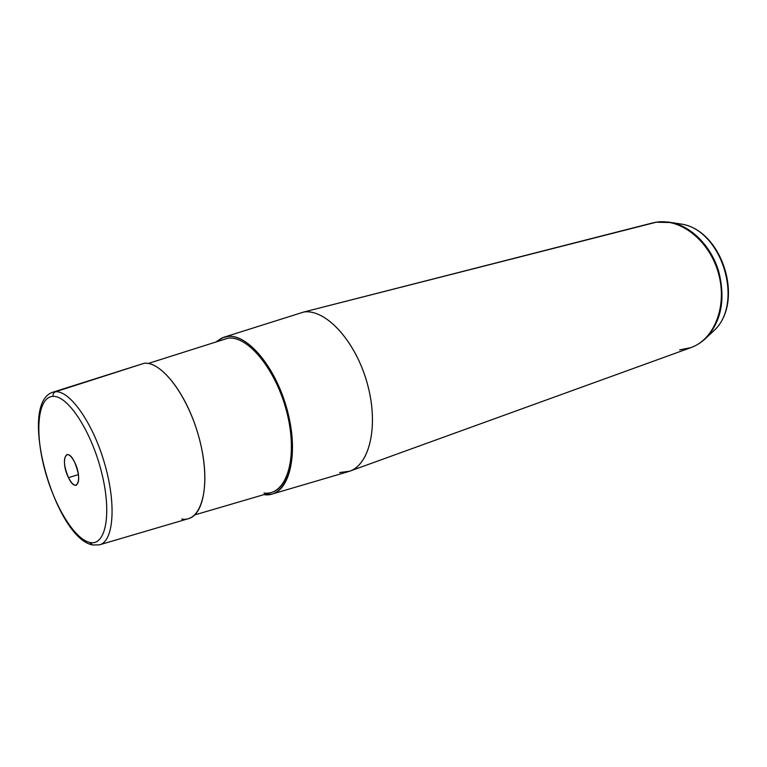 <?xml version="1.0" encoding="UTF-8"?>
<svg xmlns="http://www.w3.org/2000/svg" width="767" height="767" viewBox="0 0 767 767"><rect width="100%" height="100%" fill="white"/><g stroke="black" fill="none" stroke-linecap="round" stroke-linejoin="round"><path stroke-width="1.15" d="M181.683 519.029C201.127 522.816 211.146 487.985 200.532 443.537C190.187 399.089 162.652 361.161 144.254 363.261C161.492 361.439 186.937 394.238 198.509 435.723C210.273 477.17 204.751 514.801 188.241 518.732L99.489 544.829C113.42 541.636 116.594 505.242 104.868 464.457C93.325 423.652 70.276 390.7 55.627 391.726L144.254 363.261L55.627 391.726C53.585 392.599 52.731 394.152 53.076 396.376C67.918 395.321 91.637 431.591 101.762 473.086C112.116 514.599 105.51 546.583 89.643 542.432C73.9 538.894 53.354 504.024 44.102 467.113C34.649 430.21 38.072 396.798 53.076 396.376C38.072 396.798 34.649 430.21 44.102 467.113C53.354 504.024 73.9 538.894 89.643 542.432L92.625 545.011L99.489 544.829L92.625 545.011L89.643 542.432C105.51 546.583 112.116 514.599 101.762 473.086C91.637 431.591 67.918 395.321 53.076 396.376C52.731 394.152 53.585 392.599 55.627 391.726C70.276 390.7 93.325 423.652 104.868 464.457C116.594 505.242 113.42 541.636 99.489 544.829M148.223 363.472L228.144 338.142C247.473 335.678 274.624 367.661 285.938 408.849C297.471 450.008 289.83 487.965 271.221 492.5L194.808 514.897M264.327 494.696L271.825 494.14C290.827 489.499 298.641 450.699 286.829 408.619C275.248 366.501 247.473 333.866 227.751 336.445C248.805 333.53 278.776 371.343 288.833 416.558C299.197 461.753 286.369 497.85 264.327 494.696M216.745 341.373L221.912 337.998L227.751 336.445L223.581 337.336L216.745 341.373M263.944 493.047C285.506 496.076 298.018 460.727 287.874 416.548C278.038 372.359 248.767 335.352 228.144 338.142M223.581 337.336L303.809 312.006C325.85 308.727 355.802 341.19 367.393 383.893C379.234 426.548 369.291 466.441 347.959 471.753L271.825 494.14M68.503 477.668C63.699 465.857 63.153 458.167 66.854 454.61C69.193 454.198 71.762 456.691 74.552 462.079C79.394 473.968 79.969 481.695 76.288 485.252C73.891 485.674 71.302 483.143 68.503 477.668L78.426 474.581L68.503 477.668C76.604 495.108 83.2 479.097 74.552 462.079C66.192 444.611 60.104 461.264 68.503 477.668M52.971 392.158L144.254 363.261M710.894 333.492L714.01 330.587C744.412 303.07 721.843 229.716 681.23 224.05L677.021 223.408L681.23 224.05C721.843 229.716 744.412 303.07 714.01 330.587L710.894 333.492M652.544 222.948L303.809 312.006L655.919 222.248C680.482 217.895 709.552 240.694 718.468 273.349C727.653 305.928 714.336 339.541 690.904 347.624C714.336 339.541 727.653 305.928 718.468 273.349C709.552 240.694 680.482 217.895 655.919 222.248L652.544 222.948M339.589 472.539L349.637 471.216C370.221 464.361 379.061 424.132 366.914 382.206C355.006 340.232 325.544 308.804 303.809 312.006L656.36 222.181M704.039 339.896L706.992 337.116C721.737 320.136 725.592 298.056 718.545 270.885C710.942 246.14 691.652 226.649 671.758 222.593L667.75 221.951L671.758 222.593C691.652 226.649 710.942 246.14 718.545 270.885C725.592 298.056 721.737 320.136 706.992 337.116L704.039 339.896M656.149 222.2L671.758 222.593L681.23 224.05C722.715 230.205 744.853 302.179 714.01 330.587L706.992 337.116C702.275 341.929 696.915 345.428 690.904 347.624L349.637 471.216M679.629 349.886L690.904 347.624M91.647 544.781C54.313 535.778 17.468 404.151 52.559 392.292"/></g></svg>
